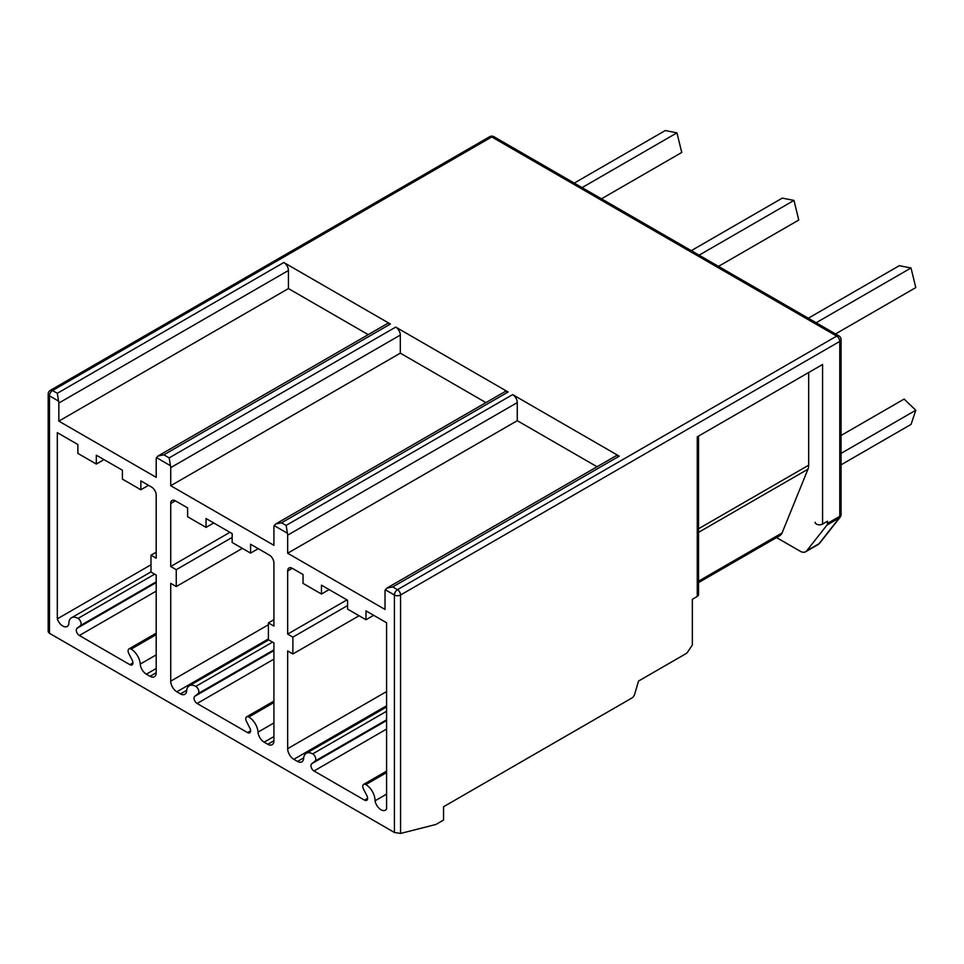 <?xml version="1.0" encoding="UTF-8"?>
<svg xmlns="http://www.w3.org/2000/svg" width="964" height="964" viewBox="0 0 964 964"><rect width="100%" height="100%" fill="white"/><g stroke="black" fill="none" stroke-linecap="round" stroke-linejoin="round"><path stroke-width="1.45" d="M493.942 136.731A4.338 4.338 0 0 0 489.604 136.731A4.338 2.506 -120 0 1 491.773 136.948L836.704 336.099A4.338 2.506 -60 0 1 838.885 335.882L493.942 136.731A4.338 2.506 120 0 0 491.773 136.948L52.538 390.541A4.338 2.506 120 0 0 49.477 395.855A4.338 2.506 180 0 1 48.2 394.083L48.2 631.83L49.477 633.312L394.409 832.462L394.409 595.005A4.338 2.506 0 0 0 400.554 595.005L839.777 341.413L839.777 516.318L827.498 523.416L827.498 521.235L822.581 524.079A4.338 2.506 0 0 1 817.846 524.621A4.338 2.506 0 0 1 815.158 522.295L815.158 522.271A4.338 2.506 0 0 0 815.158 522.295M822.581 524.079L822.581 364.476L697.261 436.825L697.261 596.427L692.345 599.259L692.345 645.012L688.067 651.411A4.338 2.506 120 0 1 685.898 653.7L638.517 681.066L634.686 694.176A4.338 2.506 120 0 1 631.842 698.044L443.548 806.748L443.548 820.051L435.873 824.473L400.554 833.45L394.409 832.462M49.477 633.312L49.477 395.855L58.575 401.12A6.519 3.76 60 0 1 58.84 403.036L288.441 270.486A6.519 3.76 -120 0 0 283.826 262.509L390.408 324.037A6.519 3.76 -120 0 0 387.154 323.711L158.084 455.972L156.469 457.635L170.459 465.708L169.182 457.876L395.71 327.097A6.519 3.76 60 0 1 400.313 335.074L400.313 353.161L485.952 402.603M156.469 457.635A6.519 3.76 60 0 0 156.204 459.262L156.204 477.349L58.84 421.123L58.84 403.036M275.8 523.934L504.871 391.685A6.519 3.76 60 0 1 508.124 391.999L281.608 522.789L275.8 523.934L274.186 525.597A6.519 3.76 -120 0 0 273.921 527.224L273.921 545.311L170.724 485.723L170.724 467.636A6.519 3.76 -120 0 0 170.459 465.708M386.913 588.076L615.984 455.827A6.519 3.76 60 0 1 619.237 456.153L392.722 586.931L386.913 588.076L385.299 589.751A6.519 3.76 -120 0 0 385.034 591.366L385.034 609.453L287.67 553.24L287.67 535.153A6.519 3.76 -120 0 0 287.405 533.225L286.139 525.404L512.655 394.613A6.519 3.76 60 0 1 517.27 402.603L517.27 420.69L597.065 466.757M273.921 701.081L246.676 716.818A4.338 2.506 -120 0 1 248.845 717.035A13.026 7.519 -120 0 1 258.027 732.122A8.688 5.013 -120 0 0 264.148 742.184L267.787 744.28A8.688 5.013 -120 0 0 272.125 744.714A8.688 5.013 -120 0 0 273.921 740.738L273.921 642.928L268.402 639.735L268.402 622.889L273.921 626.082L273.921 563.036A6.519 3.76 -120 0 0 269.317 555.059L250.58 544.238L250.58 553.107L232.155 542.467L232.155 533.598L206.043 518.536L206.043 527.392L187.618 516.752L187.618 507.895L175.328 500.798A6.519 3.76 -120 0 0 172.074 500.473A6.519 3.76 -120 0 0 170.724 503.461L170.724 566.495L176.255 569.688L176.255 586.534L170.724 583.353L170.724 681.15A8.688 5.013 -120 0 0 176.87 691.791L180.497 693.887A8.688 5.013 -120 0 0 184.835 694.309A8.688 5.013 -120 0 0 186.618 690.887A13.026 7.519 -120 0 1 189.281 685.766A13.026 7.519 -120 0 1 195.8 686.404L272.511 642.12M246.676 716.818A4.338 2.506 -120 0 0 246.495 721.494L249.881 728.121A4.338 2.506 -120 0 1 249.7 732.797A4.338 2.506 -120 0 1 247.531 732.58L197.114 703.479A4.338 2.506 -120 0 1 194.33 699.828A4.338 2.506 -120 0 1 194.764 696.297L198.15 693.586A4.338 2.506 -120 0 0 198.584 690.055A4.338 2.506 -120 0 0 195.8 686.404M140.25 664.088A13.026 7.519 60 0 0 131.176 649.097A4.338 2.506 60 0 0 129.007 648.88A4.338 2.506 60 0 0 128.875 653.652L132.14 660.051A4.338 2.506 60 0 1 132.032 664.871A4.338 2.506 60 0 1 129.863 664.654L79.349 635.493A4.338 2.506 60 0 1 76.59 631.878A4.338 2.506 60 0 1 76.963 628.335L80.374 625.612A4.338 2.506 60 0 0 80.831 622.093A4.338 2.506 60 0 0 78.036 618.418A13.026 7.519 60 0 0 71.517 617.767A13.026 7.519 60 0 0 68.818 623.997A8.688 5.013 60 0 1 67.179 626.48A8.688 5.013 60 0 1 57.31 618.864L57.31 432.655L77.879 444.537L77.879 453.405L96.316 464.046L96.316 455.177L122.416 470.251L122.416 479.12L140.852 489.76L140.852 480.891L151.601 487.097A6.519 3.76 60 0 1 156.204 495.074L156.204 558.204L150.987 555.192L150.987 572.038L156.204 575.062L156.204 672.764A8.688 5.013 60 0 1 154.409 676.74A8.688 5.013 60 0 1 150.071 676.318L146.383 674.185A8.688 5.013 60 0 1 140.25 664.088L156.204 654.881M386.576 771.14L363.669 784.359A4.338 2.506 -120 0 1 365.838 784.576A13.026 7.519 -120 0 1 375.056 800.795A8.688 5.013 -120 0 0 379.346 808.507A8.688 5.013 -120 0 0 385.383 810.206A8.688 5.013 -120 0 0 386.576 808.965L386.576 622.756L365.995 610.875L365.995 619.744L347.57 609.103L347.57 600.235L321.458 585.16L321.458 594.029L303.033 583.389L303.033 574.52L292.273 568.314A6.519 3.76 -120 0 0 289.019 567.989A6.519 3.76 -120 0 0 287.67 570.977L287.67 634.107L292.887 637.12L292.887 653.966L287.67 650.953L287.67 748.667A8.688 5.013 -120 0 0 293.815 759.307L297.502 761.44A8.688 5.013 -120 0 0 301.84 761.861A8.688 5.013 -120 0 0 303.624 758.415A13.026 7.519 -120 0 1 306.287 753.318A13.026 7.519 -120 0 1 312.697 753.896L386.576 711.251M363.669 784.359A4.338 2.506 -120 0 0 363.512 789.082L366.923 795.746A4.338 2.506 -120 0 1 366.694 800.349A4.338 2.506 -120 0 1 364.525 800.132L314.023 770.971A4.338 2.506 -120 0 1 311.215 767.248A4.338 2.506 -120 0 1 311.733 763.741L315.011 761.126A4.338 2.506 -120 0 0 315.505 757.608A4.338 2.506 -120 0 0 312.697 753.896M375.056 800.795L386.576 794.143M311.733 763.741L386.576 720.53M315.011 761.126L386.576 719.807M292.887 653.966L359.09 615.755M292.887 637.12L347.57 605.561M287.67 634.107L346.956 599.885M321.458 594.029L329.134 589.594M365.995 619.744L373.671 615.309M619.237 456.153L512.655 394.613M508.124 391.999L395.71 327.097M58.575 401.12L57.31 393.288L52.538 390.541A4.338 2.506 -120 0 0 50.369 390.324A4.338 4.338 0 0 0 48.2 394.083M169.182 457.876L163.892 454.827L158.084 455.972M170.724 485.723L400.313 353.161M176.255 569.688L232.155 537.418M176.255 586.534L242.362 548.371M170.724 566.495L229.926 532.321M206.043 527.392L213.719 522.958M250.58 553.107L258.256 548.673M268.402 622.889L273.921 619.695M287.67 553.24L517.27 420.69M368.236 334.641L288.441 288.573L288.441 270.486M57.31 618.864L150.987 564.771M76.963 628.335L156.204 582.581M131.176 649.097L156.204 634.637M150.987 555.192L156.204 552.179M140.852 489.76L148.528 485.326M96.316 464.046L103.992 459.611M58.84 421.123L288.441 288.573M392.722 586.931L397.481 589.679A4.338 2.506 60 0 1 400.554 595.005L400.554 833.45M385.299 589.751L394.409 595.005A4.338 2.506 -60 0 1 397.481 589.679L836.704 336.099A4.338 2.506 60 0 1 839.777 341.413A4.338 2.506 180 0 0 841.054 339.641A4.338 4.338 0 0 0 838.885 335.882M841.054 435.487L904.124 399.072L915.8 410.242L911.04 424.413L841.054 464.817M841.054 453.393L915.8 410.242M808.302 318.228L899.328 265.678L911.004 267.98L915.8 287.597L835.523 333.942M816.134 322.747L911.004 267.98M691.272 250.664L782.31 198.114L793.975 200.416L798.77 220.033L718.493 266.377M699.105 255.183L793.975 200.416M574.255 183.1L665.281 130.55L676.945 132.851L681.753 152.469L601.476 198.813M582.087 187.618L676.945 132.851M841.054 339.641L841.054 514.547A4.338 4.338 0 0 1 840.126 517.234A4.338 3.458 -141.8 0 1 839.307 517.933L819.002 543.732A10.857 6.266 60 0 1 817.918 544.672L805.627 551.769A10.857 6.266 -120 0 1 800.204 551.227L776.538 537.575M841.054 514.547A4.338 2.506 180 0 1 839.777 516.318A4.338 2.506 60 0 1 839.307 517.933L827.028 525.019A4.338 2.506 -120 0 0 827.498 523.416M827.028 525.019L806.711 550.83A10.857 6.266 -120 0 1 805.627 551.769M808.676 372.49L808.676 465.19A15.207 8.772 60 0 1 807.977 469.191L782.069 532.959A15.207 8.772 60 0 1 779.683 535.755L698.526 582.605M698.526 581.184L782.069 532.959M697.261 596.427A4.338 2.506 0 0 0 698.526 594.655L698.526 436.089M274.186 525.597L287.405 533.225M365.838 784.576L386.576 772.61M364.525 800.132L367.597 798.361M314.023 770.971L386.576 729.085M297.502 761.44L303.684 757.873M293.815 759.307L386.576 705.756M287.67 748.667L386.576 691.562M287.67 570.977L292.273 568.314M281.608 522.789L286.139 525.404M163.892 454.827L390.408 324.037M57.31 393.288L283.826 262.509M170.724 467.636L400.313 335.074M170.724 503.461L175.328 500.798M267.787 744.28L273.921 740.738M264.148 742.184L273.921 736.544M258.027 732.122L273.921 722.94M248.845 717.035L273.921 702.551M247.531 732.58L250.604 730.808M197.114 703.479L273.921 659.135M194.764 696.297L273.921 650.592M198.15 693.586L273.921 649.844M180.497 693.887L186.679 690.308M176.87 691.791L268.402 638.939M170.724 681.15L268.402 624.756M287.67 535.153L517.27 402.603M78.036 618.418L154.674 574.17M80.374 625.612L156.204 581.834M79.349 635.493L156.204 591.125M129.863 664.654L132.936 662.883M146.383 674.185L156.204 668.51M150.071 676.318L156.204 672.764M840.126 517.234L819.81 543.033A4.338 3.458 -141.8 0 1 819.002 543.732L806.711 550.83M698.526 528.778L808.676 465.19M698.526 532.381L807.977 469.191M386.576 706.961L306.287 753.318M489.604 136.731L50.369 390.324M268.703 639.915L189.281 685.766M71.517 617.767L150.987 571.893M129.007 648.88L156.204 633.179M819.81 543.033L817.918 544.672"/></g></svg>
